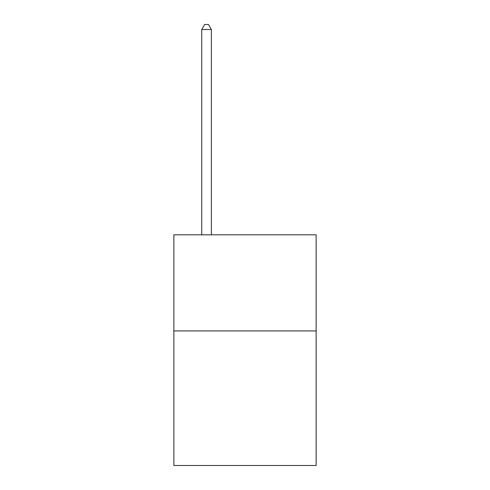<?xml version="1.0" encoding="UTF-8"?>
<svg xmlns="http://www.w3.org/2000/svg" width="490" height="490" viewBox="0 0 490 490"><rect width="100%" height="100%" fill="white"/><g stroke="black" fill="none" stroke-linecap="round" stroke-linejoin="round"><path stroke-width="0.73" d="M316.13 330.934L316.13 465.5L173.87 465.5L173.87 234.814L316.13 234.814L316.13 330.934L173.87 330.934M211.355 234.814L211.355 29.498L201.745 29.498L201.745 234.814M201.745 29.498L204.63 24.5L208.477 24.5L211.355 29.498"/></g></svg>
